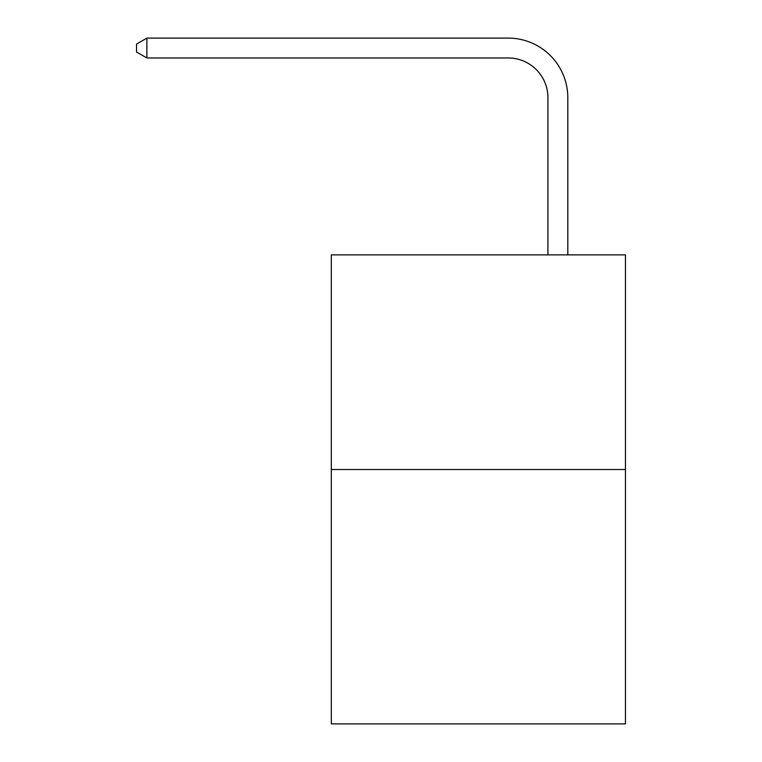 <?xml version="1.0" encoding="UTF-8"?>
<svg xmlns="http://www.w3.org/2000/svg" width="762" height="762" viewBox="0 0 762 762"><rect width="100%" height="100%" fill="white"/><g stroke="black" fill="none" stroke-linecap="round" stroke-linejoin="round"><path stroke-width="1.14" d="M625.45 469.516L625.45 254.879L331.318 254.879L331.318 723.9L625.45 723.9L625.45 469.516L331.318 469.516M547.935 254.879L547.935 97.717A39.748 39.748 0 0 0 508.187 57.969L146.885 57.969L136.55 52.016L136.55 44.063L146.885 38.1L508.187 38.1A59.617 59.617 0 0 1 567.814 97.717L567.814 254.879M547.935 97.717A39.748 39.748 0 0 0 508.187 57.969A39.748 39.748 0 0 1 547.935 97.717A39.748 39.748 0 0 0 508.187 57.969A39.748 39.748 0 0 1 547.935 97.717A39.748 39.748 0 0 0 508.187 57.969A39.748 39.748 0 0 1 547.935 97.717A39.748 39.748 0 0 0 508.187 57.969A39.748 39.748 0 0 1 547.935 97.717A39.748 39.748 0 0 0 508.187 57.969A39.748 39.748 0 0 1 547.935 97.717A39.748 39.748 0 0 0 508.187 57.969A39.748 39.748 0 0 1 547.935 97.717A39.748 39.748 0 0 0 508.187 57.969A39.748 39.748 0 0 1 547.935 97.717A39.748 39.748 0 0 0 508.187 57.969A39.748 39.748 0 0 1 547.935 97.717A39.748 39.748 0 0 0 508.187 57.969A39.748 39.748 0 0 1 547.935 97.717A39.748 39.748 0 0 0 508.187 57.969A39.748 39.748 0 0 1 547.935 97.717A39.748 39.748 0 0 0 508.187 57.969M146.885 57.969L146.885 38.1L508.187 38.1"/></g></svg>
